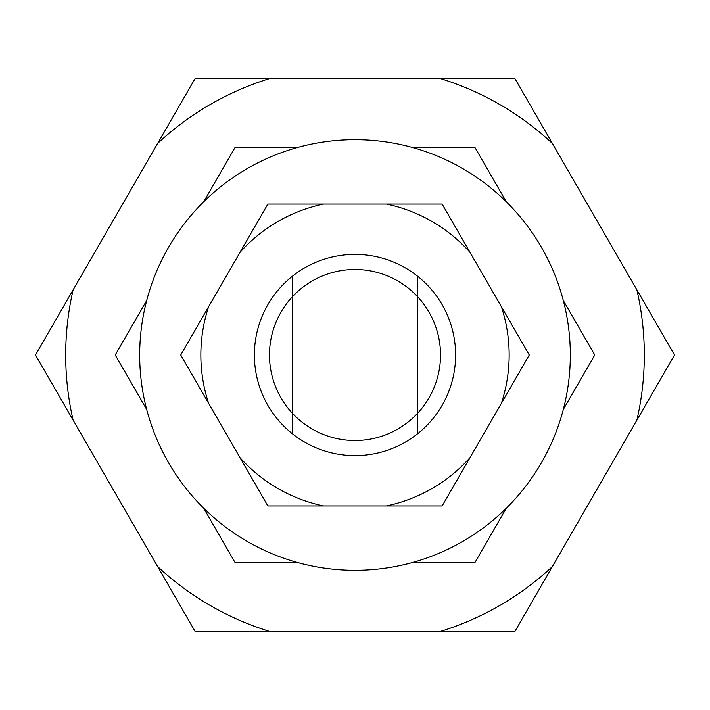 <?xml version="1.0" encoding="UTF-8"?>
<svg xmlns="http://www.w3.org/2000/svg" width="710" height="710" viewBox="0 0 710 710"><rect width="100%" height="100%" fill="white"/><g stroke="black" fill="none" stroke-linecap="round" stroke-linejoin="round"><path stroke-width="1.06" d="M139.684 355A215.316 215.316 0 0 1 355 139.684A215.316 215.316 0 0 1 570.316 355A215.316 215.316 0 0 1 355 570.316A215.316 215.316 0 0 1 139.684 355M501.384 403.298A154.15 154.15 0 0 0 501.384 306.702L529.269 355L442.135 505.928L386.364 505.928A154.15 154.15 0 0 0 470.02 457.622M208.616 403.298L180.73 355L208.616 306.702A154.15 154.15 0 0 0 208.616 403.298L239.98 457.622A154.15 154.15 0 0 0 323.636 505.928L267.865 505.928L239.98 457.622M267.865 204.072L323.636 204.072A154.15 154.15 0 0 0 239.98 252.378L267.865 204.072M442.135 204.072L470.02 252.378A154.15 154.15 0 0 0 386.364 204.072L442.135 204.072M386.364 505.928L323.636 505.928M470.02 252.378L501.384 306.702M323.636 204.072L386.364 204.072M208.616 306.702L239.98 252.378M292.618 276.057A100.616 100.616 0 0 0 292.618 433.943A100.616 100.616 0 0 0 417.382 433.943L417.382 413.504A85.528 85.528 0 0 1 269.472 355A85.528 85.528 0 0 1 417.382 296.496A85.528 85.528 0 0 1 417.382 413.504L417.382 276.057A100.616 100.616 0 0 0 292.618 276.057L292.618 433.943M417.382 433.943A100.616 100.616 0 0 0 417.382 276.057M563.314 300.507L594.767 355L563.314 409.492M146.686 409.492L115.233 355L146.686 300.507M298.031 562.648L235.117 562.648L203.655 508.156M203.655 201.844L235.117 147.352L298.031 147.352M411.969 147.352L474.884 147.352L506.345 201.844M506.345 508.156L474.884 562.648L411.969 562.648M636.879 420.151A289.316 289.316 0 0 0 636.879 289.849L674.5 355L552.371 566.544L514.75 631.696L439.517 631.696A289.316 289.316 0 0 0 552.371 566.544M73.121 420.151L35.5 355L73.121 289.849A289.316 289.316 0 0 0 73.121 420.151L157.629 566.544A289.316 289.316 0 0 0 270.483 631.696L195.25 631.696L157.629 566.544M195.25 78.304L270.483 78.304A289.316 289.316 0 0 0 157.629 143.455L195.25 78.304M514.75 78.304L552.371 143.455A289.316 289.316 0 0 0 439.517 78.304L514.75 78.304M439.517 631.696L270.483 631.696M270.483 78.304L439.517 78.304M552.371 143.455L636.879 289.849M73.121 289.849L157.629 143.455"/></g></svg>
